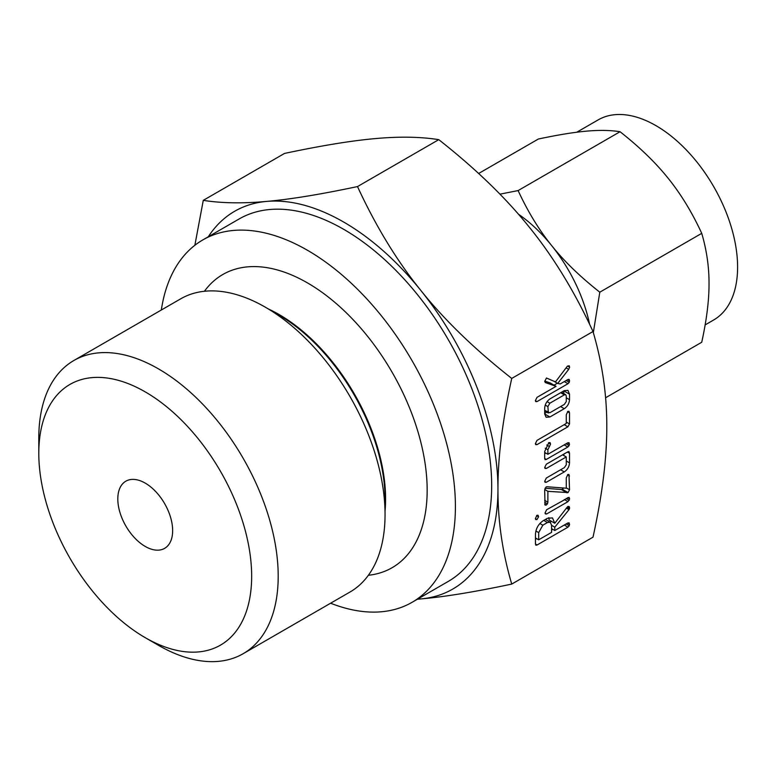 <?xml version="1.0" encoding="UTF-8"?>
<svg xmlns="http://www.w3.org/2000/svg" width="776" height="776" viewBox="0 0 776 776"><rect width="100%" height="100%" fill="white"/><g stroke="black" fill="none" stroke-linecap="round" stroke-linejoin="round"><path stroke-width="1.16" d="M538.573 516.787L536.973 519.551L535.721 519.58L535.353 518.64L536.973 515.293L538.098 515.293L538.573 516.787L536.575 515.633M546.634 513.974L545.431 513.955L545.014 513.033L546.634 509.716L569.012 497.309L569.623 498.822L567.983 501.645L546.634 513.974L545.014 513.033M544.665 490.325L546.091 486.959L546.944 486.756L566.286 488.201L566.286 477.841L567.896 474.475L568.983 474.475L569.506 489.734L568.09 492.576L547.885 491.334L547.885 502.217L547.419 503.896L546.275 505.05L545.053 505.079L544.665 490.325M544.665 467.559L546.323 464.213L567.857 451.787L568.983 451.593L569.506 453.262L569.506 462.874C569.225 466.735 567.469 469.752 564.268 471.924L546.323 482.274L545.082 482.303L544.665 481.372L546.333 478.026L564.346 467.618L566.286 464.775L566.286 456.938L546.333 468.462L545.101 468.491L544.665 467.559M544.665 458.47L544.665 451.554L548.884 442.582L550.116 442.66L550.553 444.124L547.885 449.75L547.885 454.28L567.848 442.756L569.099 442.737L569.157 445.608L567.857 447.005L546.323 459.431L545.082 459.673L544.665 458.47L546.323 459.431M566.286 414.743L567.896 411.348L568.992 411.358L569.506 412.871L569.506 423.948L567.867 426.81L537.002 444.629L535.77 444.648L535.353 443.726L537.002 440.38L566.286 423.473L566.286 414.743M544.665 408.506C544.859 404.519 546.605 401.318 549.912 398.922L564.268 390.638L567.925 390.357L569.506 394.16L569.506 399.659C569.225 403.52 567.469 406.537 564.268 408.7L549.912 416.984L546.11 417.245L544.665 413.996L544.665 408.506M511.733 584.085L593.01 537.167C602.283 495.02 606.88 458.092 606.783 426.393C606.89 394.819 602.302 363.197 593.01 331.517L511.733 378.436C502.46 420.582 497.862 457.51 497.959 489.219C497.852 520.783 502.441 552.405 511.733 584.085C474.863 591.904 444.57 596.851 420.844 598.927L417.43 599.217M546.44 378.009L555.49 381.899L567.304 366.262L569.167 365.729L569.623 367.194L568.711 369.366L557.702 383.431L560.204 383.955L567.964 379.474L569.215 379.454L569.274 382.325L567.974 383.722L537.002 401.599L535.77 401.619L535.353 400.697L537.002 397.351L556.091 386.332L545.315 382.549L544.733 381.462L546.479 377.99M547.439 518.281L552.483 517.912L554.792 523.257L567.081 507.3L567.954 506.437L569.148 506.515L569.623 507.97L569.012 509.638L554.792 527.176L554.792 530.512L567.925 522.927L569.206 522.888L569.264 525.769L567.983 527.147L537.118 544.965L535.877 545.208L535.469 544.024L535.469 534.47C535.76 528.854 538.214 524.343 542.831 520.948L547.439 518.281M145.228 483.118A38.781 22.388 60 0 1 170.555 517.282A38.781 22.388 60 0 1 164.619 548.36A38.781 22.388 60 0 1 145.228 546.44A38.781 22.388 60 0 1 119.892 512.267A38.781 22.388 60 0 1 125.838 481.198A38.781 22.388 60 0 1 145.228 483.118M705.142 324.901L713.668 319.984A115.517 66.697 -120 0 0 731.38 227.407A115.517 66.697 -120 0 0 655.904 125.615A115.517 66.697 -120 0 0 598.15 119.892L576.781 132.221M158.498 645.331L145.228 637.668A150.505 86.893 60 0 1 38.8 453.329A150.505 86.893 60 0 1 145.228 391.88A150.505 86.893 60 0 1 251.657 576.219A150.505 86.893 60 0 1 145.228 637.668L158.498 645.331A169.284 97.737 60 0 0 243.14 653.712L349.986 592.03A169.284 97.737 60 0 0 385.051 514.537A169.284 97.737 60 0 0 265.353 307.199A169.284 97.737 60 0 1 265.353 307.199A169.284 97.737 60 0 0 180.711 298.818L73.856 360.51A169.284 97.737 60 0 1 158.498 368.891A169.284 97.737 60 0 1 269.088 518.067A169.284 97.737 60 0 1 243.14 653.712M38.8 453.329L38.8 438.003A169.284 97.737 60 0 1 73.856 360.51M605.581 397.768L701.737 342.255C706.645 319.896 709.08 300.331 709.031 283.589C709.08 266.818 706.645 250.066 701.737 233.343C691.998 212.284 680.814 193.942 668.184 178.315C655.681 162.669 639.637 147.139 620.053 131.726C610.314 130.193 599.13 130.009 586.501 131.154C573.997 132.25 557.944 134.869 538.36 139.02L478.656 173.484M499.977 194.165L518.106 190.576C527.845 211.635 539.029 229.977 551.658 245.594C564.162 261.25 580.215 276.78 599.799 292.193L701.737 233.343M599.799 292.193L593.33 332.632M518.106 190.576L620.053 131.726M278.458 314.775L265.353 307.209L278.458 314.775A150.748 87.038 60 0 1 385.051 499.395L385.051 514.537M589.605 324.31A115.517 66.697 -120 0 0 551.658 245.594A115.517 66.697 -120 0 0 518.407 214.176M204.418 291.272A169.284 97.737 60 0 1 307.451 282.891A169.284 97.737 60 0 1 422.92 451.302A169.284 97.737 60 0 1 368.387 575.268M330.615 603.214A209.229 120.804 -120 0 0 412.075 602.312A209.229 120.804 -120 0 0 444.144 434.647A209.229 120.804 -120 0 0 307.451 250.27A209.229 120.804 -120 0 0 202.837 239.91A209.229 120.804 -120 0 0 161.33 310.002M202.837 239.91L239.115 218.968A209.229 120.804 60 0 1 343.729 229.337A209.229 120.804 60 0 1 480.412 413.705A209.229 120.804 60 0 1 448.344 581.37L412.075 602.312M417.536 599.159A218.114 125.935 -120 0 0 420.844 598.927A218.114 125.935 -120 0 0 497.959 489.219A218.114 125.935 -120 0 0 420.844 290.457A218.114 125.935 -120 0 0 343.729 222.081A218.114 125.935 -120 0 0 266.614 201.411A218.114 125.935 -120 0 0 208.298 236.758M194.863 245.284L203.273 200.353C221.577 203.244 242.694 203.603 266.614 201.411C290.127 199.364 320.43 194.417 357.503 186.57C375.817 226.252 396.924 260.881 420.844 290.457C444.367 319.916 474.66 349.239 511.733 378.436M593.01 331.517C574.696 291.834 553.579 257.205 529.668 227.63C506.146 198.181 475.853 168.848 438.77 139.651C420.466 136.76 399.349 136.401 375.429 138.584C351.916 140.631 321.613 145.578 284.54 153.425L203.273 200.353M438.77 139.651L357.503 186.57M567.576 366.01L569.623 367.194M566.102 367.853L568.711 369.366M553.754 381.152L557.702 383.431M567.557 379.707L569.623 380.909M566.15 380.521L569.274 382.325M564.288 381.598L567.974 383.722M557.372 383.247L554.054 385.158M535.353 400.649L537.002 401.599M544.752 381.055L550.378 383.034L556.091 386.332M563.842 390.891L569.506 394.16M563.803 390.91L563.803 393.597M566.286 397.797L569.506 399.659M560.582 406.575L564.268 408.7M546.867 412.153L544.665 413.424M544.665 413.957L549.912 416.984M544.665 410.32L549.845 412.784L564.336 404.412L566.286 401.561L566.286 395.983L565.723 394.703L564.336 394.848L549.845 403.219L547.885 406.605L548.351 413.016L544.665 410.892M560.65 392.724L564.336 394.848M545.247 405.082L547.885 406.605M547.061 401.609L549.845 403.219M567.498 411.707L569.506 412.871M566.286 422.086L569.506 423.948M564.181 424.685L567.867 426.81M535.353 443.678L537.002 444.629M548.467 442.921L550.553 444.124M546.76 445.007L549.437 446.559M545.227 448.208L547.885 449.75M544.665 452.418L547.885 454.28M567.44 442.989L569.506 444.192M566.034 443.804L569.157 445.608M564.181 444.881L567.857 447.005M545.858 453.106L544.665 453.795M567.402 452.049L569.506 453.262M563.803 454.125L563.803 455.502M566.286 461.012L569.506 462.874M560.582 469.79L564.268 471.924M544.665 481.324L546.323 482.274M562.61 454.814L566.286 456.938M544.674 467.501L546.333 468.462M567.498 474.825L569.506 475.989M566.286 487.871L569.506 489.734M563.512 487.988L562.377 489.278L568.09 492.576M562.377 489.278L561.349 489.53L567.062 492.828M561.349 489.53L545.004 488.259M544.713 489.501L547.885 491.334M544.665 500.355L547.885 502.217M544.665 502.305L547.419 503.896M544.674 504.128L546.275 505.05M567.566 497.639L569.623 498.822M566.14 498.464L569.264 500.268M564.298 499.521L567.983 501.645M535.353 518.611L536.973 519.551M548.836 517.64L549.078 519.959L554.792 523.257M567.547 506.767L569.623 507.97M566.897 507.523L569.438 508.988M566.402 508.135L569.012 509.638M551.241 521.21L550.349 522.306M551.571 525.313L554.792 527.176M551.571 528.65L554.792 530.512M567.557 523.14L569.623 524.333M566.14 523.955L569.264 525.769M564.298 525.022L567.983 527.147M552.755 529.339L551.571 530.027M536.653 538.631L535.469 539.32M535.469 544.015L537.118 544.965M538.689 539.805L551.571 532.375L551.571 525.168L550.223 522.229L547.439 522.539L542.831 525.197L538.689 532.608L538.689 539.805L535.469 537.952M535.896 530.997L538.689 532.608M539.844 523.47L542.831 525.197M543.763 520.415L547.439 522.539M268.477 309.013A150.583 86.941 60 0 1 279.098 314.532A150.583 86.941 60 0 1 385.051 510.918M565.723 394.703L561.475 392.249M550.223 522.229L545.412 519.454"/></g></svg>

